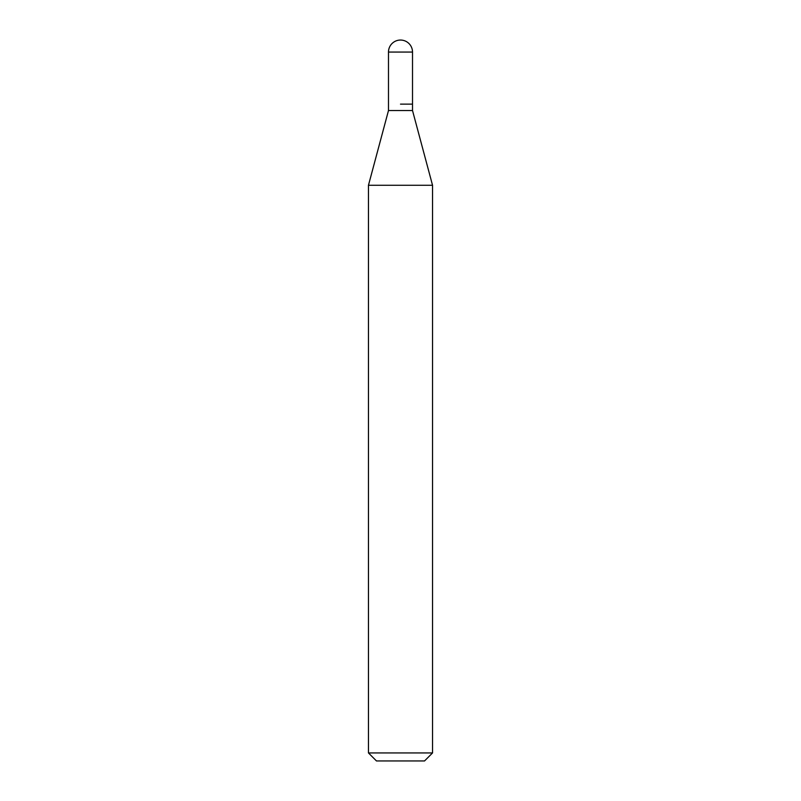 <?xml version="1.0" encoding="UTF-8"?>
<svg xmlns="http://www.w3.org/2000/svg" width="801" height="801" viewBox="0 0 801 801"><rect width="100%" height="100%" fill="white"/><g stroke="black" fill="none" stroke-linecap="round" stroke-linejoin="round"><path stroke-width="1.2" d="M400.5 104.13L412.515 104.13L400.5 104.13M388.485 104.13L388.485 110.538L412.515 110.538L412.515 52.065L388.485 52.065L388.485 104.13L388.485 52.065A12.015 12.015 0 0 1 400.5 40.05A12.015 12.015 0 0 0 388.485 52.065M412.515 110.538L432.54 185.271L368.46 185.271L388.485 110.538M432.54 752.94L424.53 760.95L376.47 760.95L368.46 752.94L432.54 752.94L432.54 185.271M412.515 52.065A12.015 12.015 0 0 0 400.5 40.05M368.46 752.94L368.46 185.271"/></g></svg>
